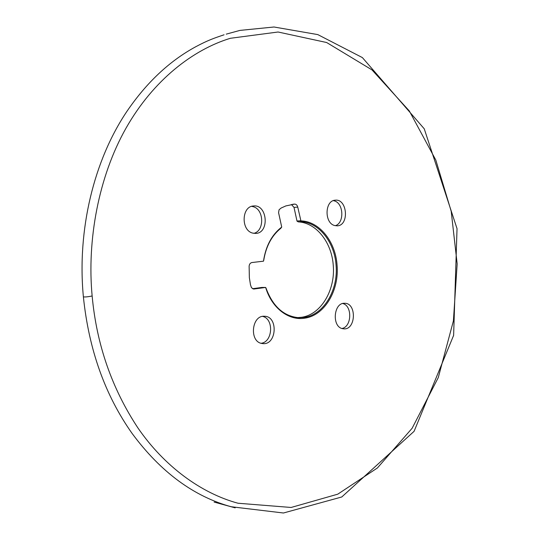 <?xml version="1.0" encoding="UTF-8"?>
<svg xmlns="http://www.w3.org/2000/svg" width="540" height="540" viewBox="0 0 540 540"><rect width="100%" height="100%" fill="white"/><g stroke="black" fill="none" stroke-linecap="round" stroke-linejoin="round"><path stroke-width="0.81" d="M281.718 227.063C271.789 234.725 265.714 246.098 263.486 261.185L263.75 260.226C266.031 246.294 271.721 235.649 280.82 228.285L281.718 227.063L278.572 212.659L279.072 209.743L281.117 208.042L285.815 205.929L294.624 204.1C296.17 204.154 297.209 205.146 297.743 207.076L301.097 221.684C319.127 222.527 334.564 242.366 336.062 265.187C338.371 289.805 323.987 314.496 304.634 317.351L298.924 317.716C283.81 316.373 272.849 306.531 266.058 288.205L265.653 287.449C271.742 308.205 289.096 321.145 305.161 318.094C324.81 315.178 339.397 290.095 337.061 265.113C335.522 241.569 319.363 221.204 300.74 220.887M252.558 288.718L261.846 287.435L265.633 287.449L253.8 289.042L251.498 287.759L250.479 284.803L249.359 277.709L249.122 266.159C249.379 264.087 250.324 262.879 251.957 262.535L263.486 261.185M334.571 225.518C324.169 222.986 324.756 200.455 335.212 200.198C347.409 198.511 349.461 225.626 337.169 225.841L334.571 225.518M252.727 233.105C240.827 230.472 241.495 206.361 253.469 205.99C267.482 204.073 269.791 233.172 255.67 233.429L252.727 233.105M261.866 343.467C249.028 341.665 251.62 315.002 264.472 316.271C278.411 316.211 276.784 345.188 262.899 343.609L261.866 343.467M342.657 328.685C331.574 326.896 333.565 302.346 344.689 303.298C356.846 302.987 355.961 329.994 343.838 328.847L342.657 328.685M297.533 317.628L301.84 317.25C321.179 314.401 335.549 289.784 333.248 265.241C331.749 242.494 316.325 222.716 298.31 221.886L297.014 221.157L294.017 207.407L291.384 204.464M335.273 225.7C344.473 223.135 343.778 203.418 334.402 200.894L333.356 200.63M253.827 233.347C264.634 230.945 264.134 209.392 253.213 206.692L251.66 206.361M261.077 343.271C272.795 342.178 274.118 318.755 262.622 316.406M341.962 328.489C351.817 326.849 352.505 305.836 342.792 303.521M92.144 295.974C96.586 344.453 111.847 388.436 137.909 427.916C164.255 466.27 201.049 493.229 238.025 503.24L291.128 507.465L337.777 494.168L377.399 467.978L412.135 428.247L438.284 377.575L453.398 320.895L457.164 263.912L451.197 211.282L435.814 160.063L409.313 110.95L371.993 69.896L326.653 42.525L278.08 32.009L230.378 38.286C193.394 49.505 153.387 79.805 125.908 128.345C98.496 176.884 86.906 240.381 92.144 295.974C87.932 296.858 85.01 297.142 83.39 296.831L83.39 296.831C85.01 297.142 87.932 296.858 92.144 295.974M296.973 221.009L300.699 220.739M301.097 221.684L298.31 221.886M297.743 207.076L294.017 207.407M292.613 204.289L294.624 204.1M253.442 289.015L254.158 289.022M265.525 287.456L261.846 287.435M231.815 506.932C194.002 496.665 160.778 472.19 132.145 433.505C105.091 395.24 88.837 349.677 83.383 296.825C76.977 229.763 93.967 160.394 126.846 111.469C146.489 82.634 169.364 61.108 195.473 46.892C207.947 40.169 214.515 38.023 224.08 34.79M226.233 34.142L239.909 30.409L274.003 27L317.804 34.601L362.381 57.591L424.251 128.817L457.029 228.65L453.62 335.374L414.086 431.325L341.773 496.976L283.446 513L231.356 506.756L214.103 502.079L235.177 507.857M231.458 506.79L233.867 507.472"/></g></svg>
